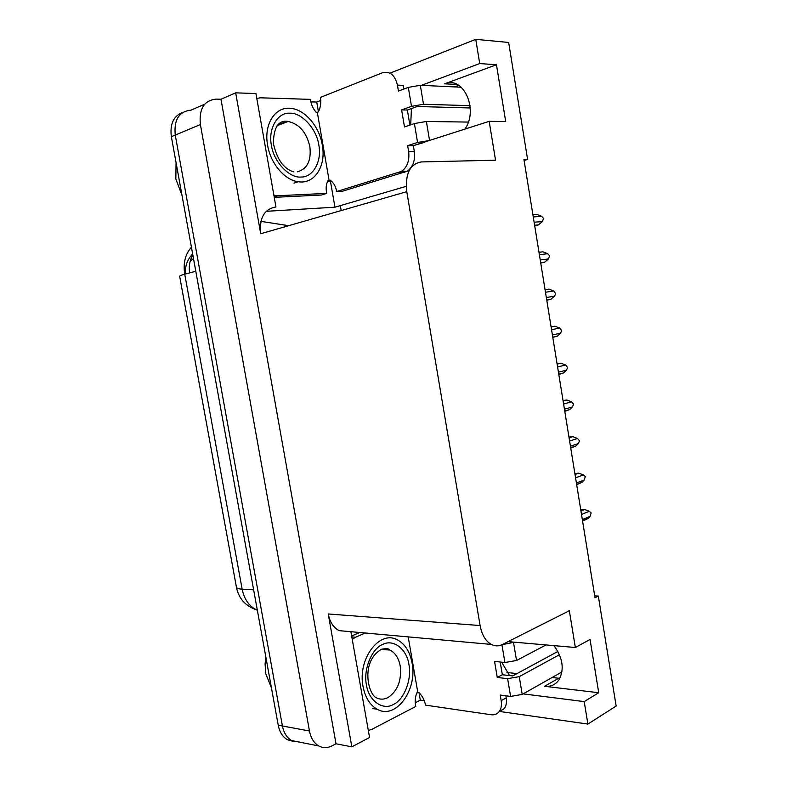 <?xml version="1.0" encoding="UTF-8"?>
<svg xmlns="http://www.w3.org/2000/svg" width="787" height="787" viewBox="0 0 787 787"><rect width="100%" height="100%" fill="white"/><g stroke="black" fill="none" stroke-linecap="round" stroke-linejoin="round"><path stroke-width="1.18" d="M501.634 662.162L509.563 675.571M415.015 145.093L489.18 121.336L495.544 160.214L421.37 161.925C409.909 163.922 405.039 173.848 406.781 191.684L480.109 625.547C481.86 634.843 485.589 641.13 491.265 644.415C494.954 646.304 498.663 646.334 502.401 644.494L569.326 610.712L575.346 647.504L508.058 641.631M524.103 160.469L527.615 159.466L508.658 42.459L475.751 39.35L479.716 63.56L496.459 64.75L444.606 83.825C463.435 75.395 478.958 109.865 464.822 129.245M299.67 742.161L291.603 740.567C286.862 737.753 283.802 732.894 282.425 725.988L175.255 135.079C173.779 119.703 179.052 111.39 191.084 110.131C179.052 111.39 173.779 119.703 175.255 135.079L282.425 725.988C283.802 732.894 286.862 737.753 291.603 740.567L318.715 745.938C313.944 743.076 310.855 738.108 309.468 731.015L200.39 124.562C198.875 108.783 204.167 100.293 216.277 99.113L220.98 99.251L336.01 743.784L331.868 745.928C327.313 748.211 322.936 748.211 318.715 745.938M419.009 692.609L420.307 700.135L415.231 702.761M330.471 181.374L334.947 207.197L266.193 211.319M310.865 101.877L316.738 102.044L318.42 111.774M480.109 625.547L328.228 613.968L351.828 746.843L369.565 737.488L350.894 631.705M275.952 207.001L255.932 93.545L235.687 92.846L260.704 233.739C259.198 218.107 264.157 209.204 275.568 207.02L275.952 207.001M328.228 613.968C329.861 622.133 333.511 627.692 339.177 630.643L348.503 631.489M235.687 92.846L220.98 99.251M475.751 39.35L389.998 73.161M320.762 100.461L316.738 102.044M523.158 693.878L584.21 701.601L587.889 724.07L616.142 706.047L598.327 596.074L594.716 595.897M587.889 724.07L499.342 711.428M424.272 700.705L420.307 700.135M351.828 746.843L336.01 743.784M575.346 647.504L590.053 639.457L598.73 692.727L544.555 686.294L558.691 678.237L552.12 677.499M517 673.583L507.005 672.472M454.443 86.914L458.742 85.35M406.21 186.342L334.947 207.197M479.716 63.56L421.419 85.35M598.73 692.727L584.21 701.601M527.615 159.466L523.955 159.554L595.011 597.746L598.327 596.074M496.459 64.75L505.716 121.582L489.18 121.336M236.031 585.075L180.39 280.28M410.725 124.228L411.444 108.567M544.555 686.294C550.497 686.894 555.209 684.887 558.681 680.273C564.594 669.806 563.01 658.257 553.95 645.635M193.484 258.559L190.139 261.382M340.318 205.623L341.174 210.572M293.433 741.413L287.393 739.731C282.651 736.927 279.592 732.087 278.224 725.201L171.359 136.712C169.785 123.913 173.622 115.797 182.879 112.364M580.767 509.858L584.633 509.494L580.944 510.979M581.504 514.462L589.286 511.294L584.633 509.494M589.286 511.294L591.155 512.888L590.102 516.37L582.341 519.577M582.537 520.787L588.086 518.495L582.596 521.171M588.086 518.495L590.102 516.37M424.331 142.408L413.342 145.634L407.646 145.684L408.65 151.635C409.653 160.715 407.253 167.306 401.419 171.418L336.708 191.516C335.705 186.322 333.54 182.545 330.206 180.184L329.133 180.528L317.309 112.266L318.371 111.862C320.565 107.544 321.253 102.713 320.427 97.401L382.452 72.758C389.919 70.889 394.917 75.001 397.435 85.094L398.438 91.085L408.315 87.377L411.503 106.343L423.504 104.268L470.055 105.665M411.503 106.343L401.616 109.895L404.488 126.953L414.395 123.549L417.563 142.437L407.646 145.684M470.252 107.976L417.238 106.501L407.351 110.032L401.616 109.895M407.351 110.032L409.889 125.094M397.435 85.094L403.2 85.37L403.829 89.059M413.342 145.634L414.336 151.557C415.339 160.587 412.919 167.149 407.095 171.241L342.384 191.261L336.708 191.516M256.788 98.424L260.418 97.804L310.432 99.369C311.081 104.356 312.99 108.645 316.148 112.246L317.309 112.266M274.25 197.34L321.421 195.028L326.753 193.386C325.68 188.457 326.093 184.188 327.992 180.567L329.133 180.528M274.161 196.858L277.683 195.737L326.753 193.386M277.683 195.737L273.866 195.176M331.484 181.177L327.353 181.886M417.563 142.437L430.617 140.361M468.314 122.074L426.387 121.473L414.395 123.549M461.251 87.229L420.327 85.291L408.315 87.377M574.874 473.558L578.74 473.144L575.022 474.492M575.563 477.817L583.403 474.945L578.74 473.144M583.403 474.945L585.292 476.607L584.229 480.05L576.399 482.952M576.625 484.33L581.996 482.323L576.684 484.723M581.996 482.323L584.229 480.05M568.962 437.11L572.828 436.637L569.08 437.838M569.601 441.015L577.501 438.457L572.828 436.637M577.501 438.457L579.507 440.838L578.327 443.573L570.437 446.18M570.683 447.734L575.877 446.013L570.752 448.118M575.877 446.013L578.327 443.573M563.03 400.504L566.896 399.983L563.118 401.036M563.6 404.065L571.578 401.813L566.896 399.983M571.578 401.813L573.595 404.262L572.405 406.948L564.446 409.25M564.732 411.011L569.719 409.555L564.791 411.355M569.719 409.555L572.405 406.948M557.068 363.751L560.934 363.171L557.117 364.086M557.589 366.958L565.627 365.011L560.934 363.171M565.627 365.011L567.663 367.539L566.463 370.175L558.436 372.162M558.75 374.14L563.522 372.949L558.8 374.445M563.522 372.949L566.463 370.175M290 113.2C301.893 112.669 316.6 129.107 318.784 144.838C322.178 160.518 313.423 177.203 301.421 177.026L301.155 177.036C289.478 178.354 273.817 162.043 271.466 145.536C267.846 129.078 277.555 112.246 289.724 113.2L290 113.2M322.306 144.995C326.33 165.939 314.643 184.473 298.283 181.738C284.776 180.174 270.639 163.745 267.629 145.369C263.586 124.484 275.057 106.481 290.423 108.34C304.756 109.275 319.355 126.432 322.306 144.995M176.062 162.653L175.835 179.023L181.964 195.156M382.826 644.376C393.48 638.778 406.81 649.245 408.896 664.317C412.063 678.817 404.331 699.486 393.579 704.375L393.333 704.503C382.875 710.759 368.719 700.823 366.476 685.054C363.102 669.885 371.671 648.675 382.58 644.484L382.826 644.376M412.063 662.979C417.681 689.678 395.871 720.026 377.288 709.294C369.969 705.201 365.227 697.607 363.043 686.51C357.416 659.112 379.452 629.994 397.012 639.674C404.833 643.677 409.85 651.439 412.063 662.979M265.858 657.096L265.081 663.992L265.76 673.731L271.436 687.838M501.919 644.72L504.91 662.506L516.538 660.5L546.001 644.947M504.91 662.506L494.561 661.434L497.266 677.459L502.342 674.744L512.691 675.925L557.865 651.459M500.198 662.015L502.342 674.744M505.884 695.797L506.228 697.823C506.907 702.22 506.267 705.811 504.31 708.595L498.948 711.881M497.266 677.459L507.625 678.669L510.606 696.406L500.227 695.059L501.171 700.656C501.85 705.073 501.221 708.674 499.273 711.468C497.256 714.094 494.531 715.186 491.108 714.744L425.521 705.142C424.567 700.194 422.373 695.993 418.93 692.54L416.785 692.914C415.103 697.38 414.759 701.906 415.762 706.46L371.739 729.411L368.316 730.444M351.651 635.985L359.718 632.502M352.251 639.408L355.498 637.244L365.276 633.004M408.197 636.89L417.808 692.393M510.606 696.406L522.214 694.409L561.957 671.931M559.459 654.715L519.243 676.663L507.625 678.669M514.521 642.202L501.968 644.701M551.077 326.841L554.943 326.212L551.107 326.979M551.539 329.694L559.655 328.061L554.943 326.212M559.655 328.061L561.702 330.658L560.492 333.245L552.395 334.918M552.749 337.141L557.285 336.187L552.789 337.377M557.285 336.187L560.492 333.245M545.48 292.272L553.654 290.954L548.933 289.095L545.057 289.705M553.654 290.954L555.72 293.63L554.491 296.158L546.326 297.525M546.758 300.172L550.625 299.503L546.758 300.162M550.625 299.503L554.491 296.158M539.38 254.703L547.624 253.699L542.902 251.82L538.987 252.293M547.624 253.699L549.601 255.775L548.47 258.923L540.236 259.966M540.728 262.996L544.594 262.278L540.689 262.779M544.594 262.278L548.47 258.923M533.261 216.966L541.574 216.277L536.842 214.398L532.897 214.713M541.574 216.277L543.561 218.432L542.43 221.521L534.117 222.249M534.678 225.672L538.534 224.885L534.609 225.249M538.534 224.885L542.43 221.521M444.606 83.825L457.109 84.445M204.748 104.159L191.084 110.131M200.39 124.562L171.359 136.712M309.468 731.015L278.224 725.201M406.781 191.684L260.704 233.739M192.845 255.047C189.756 260.123 188.683 266.065 189.647 272.892M191.428 247.226C185.25 254.132 183.017 263.133 184.738 274.21C180.971 275.234 179.279 275.962 179.682 276.394L236.356 586.846C236.277 588.125 238.205 588.892 242.14 589.158C244.255 599.33 249.085 606.236 256.621 609.866L257.329 610.171M288.662 225.692L260.92 221.363M195.786 271.24L184.738 274.21L242.14 589.158L253.64 589.827M408.65 151.635L414.336 151.557M399.314 172.343L404.99 172.166M429.545 140.361L426.387 121.473M423.504 104.268L420.327 85.291M277.604 125.044L286.675 121.414L288.032 121.483C299.178 123.834 306.448 132.196 309.852 146.569C311.455 160.666 307.274 169.077 297.299 171.812M381.056 649.462L389.939 650.042C395.271 652.797 398.694 658.109 400.219 665.989C401.754 680.499 397.661 691.035 387.942 697.597C383.997 699.584 380.131 699.653 376.343 697.803C367.972 694.223 360.348 661.06 381.734 649.177C386.535 648.36 389.28 648.655 389.939 650.042L381.951 649.216M501.171 700.656L506.228 697.823M355.498 637.244L351.809 636.899M522.214 694.409L519.243 676.663M516.538 660.5L513.557 642.694M491.265 644.415L339.177 630.643M185.634 273.965C184.827 266.35 187.168 259.7 192.658 254.004M257.29 609.925L256.621 609.866C245.485 606.088 238.766 598.602 236.454 587.417M287.393 739.731L291.603 740.567M275.735 195.629L274.043 196.17M407.095 171.241L401.419 171.418M293.433 171.832C283.694 168.762 277.024 159.377 273.423 143.677C273.551 127.996 278.077 120.529 286.989 121.277L288.032 121.483L277.073 125.723M294.004 183.135L298.283 181.738M372.772 708.585L377.288 709.294M504.31 708.595L499.273 711.468M546.729 300.004L551.008 299.276M540.689 262.73L544.702 262.209"/></g></svg>
